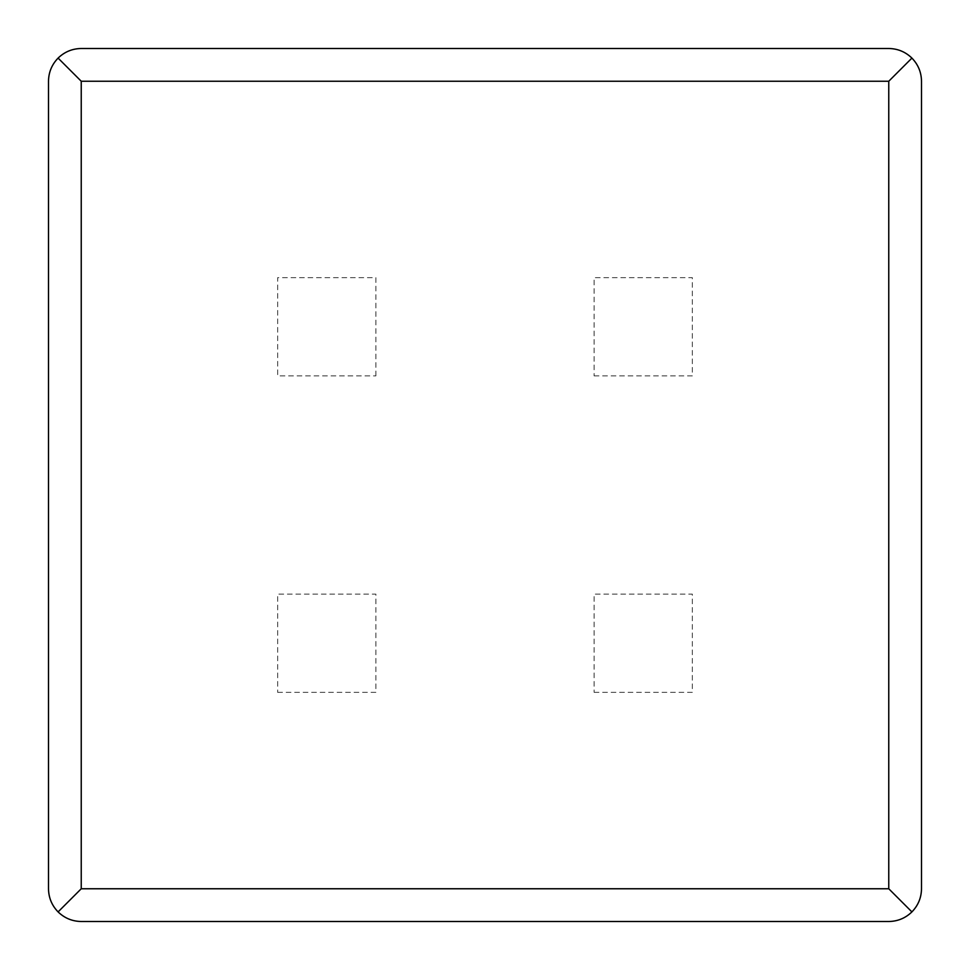 <?xml version="1.0" encoding="UTF-8"?>
<svg xmlns="http://www.w3.org/2000/svg" width="970" height="970" viewBox="0 0 970 970"><rect width="100%" height="100%" fill="white"/><g stroke="black" fill="none" stroke-linecap="round" stroke-linejoin="round"><path stroke-width="0.73" stroke-dasharray="4.85 3.64" d="M48.5 888.762L48.5 81.237A32.737 32.737 0 0 1 81.237 48.5L888.762 48.5A32.737 32.737 0 0 1 921.5 81.237L921.5 888.762A32.737 32.737 0 0 1 888.762 921.5L81.237 921.5A32.737 32.737 0 0 1 48.5 888.762M594.125 692.337L692.337 692.337L692.337 594.125L594.125 594.125L594.125 692.337L594.125 594.125L692.337 594.125L692.337 692.337L594.125 692.337M277.662 692.337L375.875 692.337L375.875 594.125L277.662 594.125L277.662 692.337L277.662 594.125L375.875 594.125L375.875 692.337L277.662 692.337M594.125 375.875L692.337 375.875L692.337 277.662L594.125 277.662L594.125 375.875L594.125 277.662L692.337 277.662L692.337 375.875L594.125 375.875M375.875 375.875L375.875 277.662L277.662 277.662L277.662 375.875L375.875 375.875L277.662 375.875L277.662 277.662L375.875 277.662L375.875 375.875"/><path stroke-width="1.45" d="M58.091 911.909C51.846 905.459 48.645 897.747 48.5 888.762L48.5 81.237C48.645 72.253 51.846 64.541 58.091 58.091C64.541 51.846 72.253 48.645 81.237 48.5L888.762 48.5C897.747 48.645 905.459 51.846 911.909 58.091C918.153 64.541 921.354 72.253 921.5 81.237L921.5 888.762C921.354 897.747 918.153 905.459 911.909 911.909C905.459 918.153 897.747 921.354 888.762 921.5L81.237 921.5C72.253 921.354 64.541 918.153 58.091 911.909L81.237 888.762L81.237 81.237L888.762 81.237L888.762 888.762L81.237 888.762M911.909 911.909L888.762 888.762M58.091 58.091L81.237 81.237M911.909 58.091L888.762 81.237"/></g></svg>
